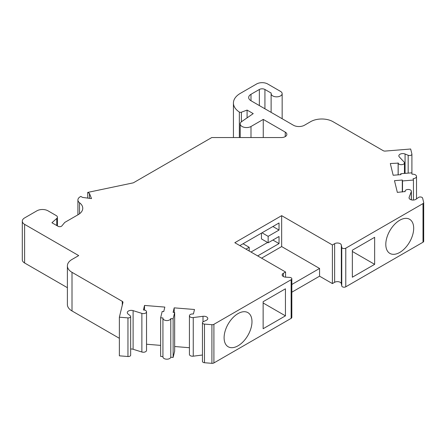 <?xml version="1.0" encoding="UTF-8"?>
<svg xmlns="http://www.w3.org/2000/svg" width="446" height="446" viewBox="0 0 446 446"><rect width="100%" height="100%" fill="white"/><g stroke="black" fill="none" stroke-linecap="round" stroke-linejoin="round"><path stroke-width="0.67" d="M261.585 258.162L281.655 246.571L281.655 215.663L332.398 244.96L334.628 243.672A3.942 2.275 180 0 1 338.731 243.137A3.942 2.275 180 0 1 341.335 245.049L341.753 247.357A2.364 1.366 0 0 0 343.314 248.5A2.364 1.366 0 0 0 345.778 248.182L423.009 203.593A2.364 1.366 0 0 0 423.7 202.629A2.364 1.366 0 0 0 423.678 202.439L422.635 198.152A2.364 1.366 0 0 0 420.918 197.026A2.364 1.366 0 0 0 418.443 197.489L416.068 199.206A3.942 2.275 180 0 1 411.686 199.936A3.942 2.275 180 0 1 409.049 197.784A3.942 2.275 180 0 1 409.138 197.294L411.301 191.668A3.155 1.823 0 0 0 411.374 191.278A3.155 1.823 0 0 0 408.218 189.455A3.155 1.823 0 0 0 405.063 191.278A3.155 1.823 0 0 0 405.096 191.529L397.341 192.388L394.487 180.669L402.298 180.033L402.515 180.937L413.448 180.05L413.119 178.695A3.942 2.275 0 0 0 416.514 176.443A3.942 2.275 0 0 0 412.02 174.185L411.691 172.836L400.759 173.723L400.982 174.626L393.171 175.256L390.317 163.537L398.183 163.125A3.155 1.823 0 0 0 401.528 164.691A3.155 1.823 0 0 0 404.461 162.874A3.155 1.823 0 0 0 404.076 162.004L399.321 156.942A3.942 2.275 180 0 1 398.841 155.86A3.942 2.275 180 0 1 400.976 153.837A3.942 2.275 180 0 1 405.068 154.004L408.168 155.275A2.364 1.366 0 0 0 410.621 155.375A2.364 1.366 0 0 0 411.903 154.16A2.364 1.366 0 0 0 411.881 153.97L410.671 149.009L385.227 151.077A2.364 1.366 180 0 1 383.226 150.687L332.956 121.663A15.772 9.104 0 0 0 310.65 121.663L304.518 125.209A7.883 4.555 180 0 1 293.368 125.209L250.992 100.74A7.883 4.555 180 0 1 248.678 97.523A7.883 4.555 180 0 1 250.992 94.301L259.355 89.473A3.942 2.275 180 0 1 264.93 89.473L271.207 93.097A5.519 3.189 0 0 0 271.118 93.66A5.519 3.189 0 0 0 276.637 96.843A5.519 3.189 0 0 0 282.156 93.66A5.519 3.189 0 0 0 280.54 91.408L267.717 83.999A7.883 4.555 0 0 0 256.567 83.999L240.361 93.353A23.655 13.659 0 0 0 233.431 103.015A23.655 13.659 0 0 0 239.351 112.052A1.578 0.909 0 0 0 241.392 112.214L247.084 110.078L253.222 113.619L241.687 121.585A6.311 3.64 0 0 0 240.221 123.921A6.311 3.64 0 0 0 244.113 127.283A6.311 3.64 0 0 0 250.992 126.497L263.257 119.411L285.245 132.105A5.519 3.189 180 0 1 286.862 134.357A5.519 3.189 180 0 1 281.342 137.546L211.772 137.546L133.337 182.832L87.717 192.416L89.445 193.413L91.519 198.604L82.532 197.405L80.815 196.413L80.219 196.758A7.883 4.555 0 0 0 77.911 199.975A7.883 4.555 0 0 0 79.527 202.74A15.772 9.104 180 0 1 82.755 208.26A15.772 9.104 180 0 1 78.139 214.699L64.754 222.426L61.871 225.91A2.364 1.366 180 0 1 58.064 226.289L51.931 222.749L56.776 218.44A3.942 2.275 0 0 0 57.417 217.196A3.942 2.275 0 0 0 56.257 215.591L48.029 210.835A7.883 4.555 0 0 0 36.879 210.835L24.608 217.921A7.883 4.555 0 0 0 22.3 221.138L22.3 259.767A7.883 4.555 0 0 0 24.608 262.989L67.385 287.687M22.3 221.138A7.883 4.555 0 0 0 24.608 224.36L78.697 255.586L72.007 259.449A15.772 9.104 0 0 0 67.385 265.883L67.385 304.518A15.772 9.104 0 0 0 72.007 310.957L119.366 338.302M67.385 265.883A15.772 9.104 0 0 0 72.007 272.322L122.276 301.345A2.364 1.366 180 0 1 122.968 302.316A2.364 1.366 180 0 1 122.945 302.505L119.366 317.195L119.366 355.824L127.957 356.521A2.364 1.366 0 0 0 130.656 355.167L130.656 316.537A2.364 1.366 0 0 0 130.215 315.746L128.013 313.956A3.942 2.275 180 0 1 127.283 312.64A3.942 2.275 180 0 1 133.109 310.639L141.873 313.387A3.155 1.823 0 0 0 146.533 311.787A3.155 1.823 0 0 0 143.818 309.981L143.428 309.953L144.526 305.443L164.83 307.088L163.732 311.598L162.171 311.47L160.632 317.781L162.974 317.976A3.942 2.275 0 0 0 162.935 318.288A3.942 2.275 0 0 0 166.603 320.562A3.942 2.275 0 0 0 170.785 318.606L173.126 318.795L174.665 312.484L173.104 312.356L174.196 307.852L194.501 309.496L193.402 314.006L193.012 313.973A3.155 1.823 0 0 0 189.422 315.779A3.155 1.823 0 0 0 193.257 317.558L202.997 316.309A3.942 2.275 180 0 1 207.791 318.533A3.942 2.275 180 0 1 206.308 320.312L203.337 321.678A2.364 1.366 0 0 0 202.445 322.748A2.364 1.366 0 0 0 204.485 324.097L211.906 324.699A2.364 1.366 0 0 0 213.907 324.314L291.138 279.726A2.364 1.366 0 0 0 291.829 278.761A2.364 1.366 0 0 0 289.71 277.401L285.708 277.161A3.942 2.275 180 0 1 282.173 274.898A3.942 2.275 180 0 1 283.327 273.292L285.557 272.004L234.819 242.708L281.655 215.663M130.656 349.017A3.942 2.275 180 0 1 133.109 349.268L141.873 352.017A3.155 1.823 0 0 0 146.533 350.417L146.533 311.787M146.533 344.234L160.632 345.382M160.632 317.781L160.632 356.415L162.935 356.599M162.935 318.288L162.935 356.923A3.942 2.275 0 0 0 166.603 359.192A3.942 2.275 0 0 0 170.785 357.235L173.126 357.43L174.665 351.113L174.665 312.484M174.665 346.52L189.422 347.718M189.422 315.779L189.422 354.408A3.155 1.823 0 0 0 193.257 356.187L202.445 355.01M202.445 322.748L202.445 361.377A2.364 1.366 0 0 0 204.485 362.732L211.906 363.334A2.364 1.366 0 0 0 213.907 362.944L291.138 318.36A2.364 1.366 0 0 0 291.829 317.39L291.829 278.761M291.829 292.202L319.57 276.185L332.398 283.589L334.628 282.301A3.942 2.275 180 0 1 338.731 281.766A3.942 2.275 180 0 1 341.335 283.678L341.753 285.986A2.364 1.366 0 0 0 343.314 287.135A2.364 1.366 0 0 0 345.778 286.811L423.009 242.223A2.364 1.366 0 0 0 423.7 241.258L423.7 202.629M119.366 317.195L127.957 317.892A2.364 1.366 0 0 0 130.656 316.537M257.682 255.904L279.029 243.583L279.029 236.503L268.152 242.78L268.152 236.341L279.029 230.064L279.029 222.978L239.837 245.607M245.969 249.147L249.197 247.285L249.197 251.009M319.57 276.185L319.57 268.459L281.655 246.571M332.398 283.589L332.398 244.96M291.829 284.481L319.57 268.459M285.557 277.15L285.557 272.004M263.134 328.73L285.44 315.852L285.44 288.813L263.134 301.691L263.134 328.73M224.104 337.745A19.713 11.384 120 0 0 228.185 346.771A19.713 11.384 120 0 0 243.377 341.485A19.713 11.384 120 0 0 251.984 321.65A19.713 11.384 120 0 0 247.898 312.624A19.713 11.384 120 0 0 232.706 317.903A19.713 11.384 120 0 0 224.104 337.745M174.196 312.445L174.196 307.852M173.126 357.43L173.126 318.795M170.785 357.235L170.785 318.606M144.526 310.087L144.526 305.443M89.445 198.325L89.445 193.413M87.717 198.096L87.717 192.416M263.257 137.546L263.257 119.411M247.084 117.856L247.084 110.078M285.44 315.852L263.134 302.979M268.152 242.78L261.462 238.917L261.462 233.119M250.992 252.04L267.594 242.457M385.801 244.386A19.713 11.384 120 0 0 389.888 253.412A19.713 11.384 120 0 0 405.079 248.132A19.713 11.384 120 0 0 413.682 228.291A19.713 11.384 120 0 0 409.601 219.265A19.713 11.384 120 0 0 394.409 224.55A19.713 11.384 120 0 0 385.801 244.386M374.651 264.344L374.651 237.305L352.351 250.184L352.351 277.222L374.651 264.344L352.351 251.472M402.298 191.986L402.298 180.033M402.515 191.97L402.515 180.937M413.448 200.048L413.448 180.05M400.759 174.642L400.759 173.723M398.127 174.854L398.127 162.901M279.029 230.064L272.891 226.518M268.152 236.341L262.019 232.795M279.029 243.583L272.891 240.043M249.197 247.285L243.059 243.745M250.992 100.74L250.992 94.301M283.327 276.509L283.327 273.292M291.138 318.36L291.138 279.726M213.907 362.944L213.907 324.314M211.906 363.334L211.906 324.699M204.485 362.732L204.485 324.097M202.997 321.873L202.997 316.309M193.257 356.187L193.257 317.558M141.873 352.017L141.873 313.387M133.109 349.268L133.109 310.639M127.957 356.521L127.957 317.892M122.276 305.254L122.276 301.345M72.007 310.957L72.007 272.322M24.608 262.989L24.608 224.36M56.776 225.548L56.776 218.44M79.527 213.785L79.527 202.74M285.245 136.615L285.245 132.105M250.992 137.546L250.992 126.497M241.392 121.803L241.392 112.214M239.351 137.546L239.351 112.052M264.93 108.791L264.93 89.473M259.355 105.568L259.355 89.473M345.778 286.811L345.778 248.182M423.009 242.223L423.009 203.593M341.753 285.986L341.753 247.357M341.335 283.678L341.335 245.049M334.628 282.301L334.628 243.672M409.138 198.28L409.138 197.294M411.301 199.841L411.301 191.668M398.183 174.849L398.183 163.125M405.068 173.371L405.068 154.004M408.168 173.12L408.168 155.275M57.417 225.916L57.417 217.196M77.911 214.833L77.911 199.975M240.221 137.546L240.221 123.921M233.431 137.546L233.431 103.015M282.156 118.736L282.156 93.66M271.118 112.364L271.118 93.66M411.374 199.864L411.374 191.278M405.063 191.763L405.063 191.278M416.514 198.883L416.514 176.443M404.461 173.422L404.461 162.874M411.903 173.695L411.903 154.16"/></g></svg>
